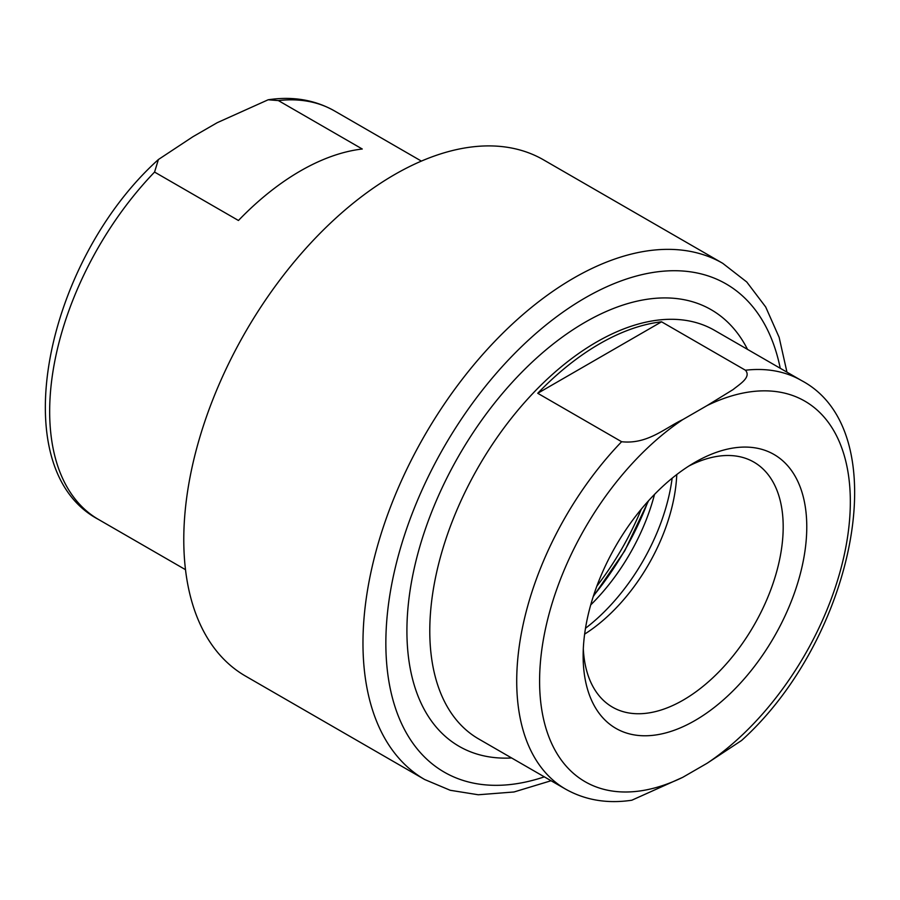 <?xml version="1.0" encoding="UTF-8"?>
<svg xmlns="http://www.w3.org/2000/svg" width="900" height="900" viewBox="0 0 900 900"><rect width="100%" height="100%" fill="white"/><g stroke="black" fill="none" stroke-linecap="round" stroke-linejoin="round"><path stroke-width="1.35" d="M238.444 220.489A235.89 136.192 -60 0 1 300.353 170.989A235.89 136.192 -60 0 1 362.261 149.006L278.381 100.586L268.166 99.776L217.192 122.704L192.881 136.744L158.4 159.525L154.564 172.069L238.444 220.489M641.34 509.085A196.132 113.231 -60 0 1 596.835 586.159M424.699 779.535A298.035 172.069 120 0 1 379.012 540.72A298.035 172.069 120 0 1 573.716 278.077A298.035 172.069 120 0 1 722.734 263.317L543.544 159.862A298.035 172.069 120 0 0 394.526 174.623A298.035 172.069 120 0 0 199.822 437.254A298.035 172.069 120 0 0 245.509 676.08L424.699 779.535L450.214 790.279L478.271 794.768L514.012 791.977L551.07 780.739M661.556 321.806L537.739 393.289A235.89 136.192 -60 0 1 599.648 343.789A235.89 136.192 -60 0 1 661.556 321.806L745.436 370.226A235.89 136.192 -60 0 1 801.472 380.531L714.544 330.345A235.89 136.192 120 0 0 596.599 342.022A235.89 136.192 120 0 0 442.485 549.9A235.89 136.192 120 0 0 478.642 738.934L565.571 789.12A235.89 136.192 -60 0 1 621.619 441.72C647.426 444.577 664.942 428.017 682.796 419.591A219.724 126.855 120 0 0 539.595 681.131A219.724 126.855 120 0 0 682.796 777.296L631.822 800.224C607.331 803.891 585.248 800.179 565.571 789.12M694.957 720.54A158.13 91.294 -60 0 1 583.144 655.988A158.13 91.294 -60 0 1 694.957 462.319L694.957 462.319A158.13 91.294 -60 0 1 806.771 526.871A158.13 91.294 -60 0 1 694.957 720.54M583.312 648.889A141.457 81.675 120 0 0 610.965 706.23A141.457 81.675 120 0 0 683.168 700.121A141.457 81.675 120 0 0 775.98 574.099A141.457 81.675 120 0 0 752.389 461.284A141.457 81.675 120 0 0 688.905 466.009M801.472 380.531C897.716 431.438 854.651 638.55 741.589 740.475L707.119 763.256A219.724 126.855 120 0 0 850.331 501.728A219.724 126.855 120 0 0 707.119 405.551L733.072 389.588C739.62 384.221 751.579 377.224 745.436 370.226M537.739 393.289L621.619 441.72M707.119 405.551L682.796 419.591M590.715 604.924A148.275 85.612 120 0 0 654.525 494.392M584.64 634.117A137.081 79.144 120 0 0 676.766 474.536M682.796 777.296L707.119 763.256M185.501 569.678L98.528 519.469A235.89 136.192 -60 0 1 154.564 172.069M278.381 100.586A235.89 136.192 -60 0 1 334.418 110.88L421.391 161.1M648.045 501.322A201.859 116.539 -60 0 1 593.46 595.845M780.244 368.269A281.858 162.731 120 0 0 585.158 297.889A281.858 162.731 120 0 0 386.91 618.806A281.858 162.731 120 0 0 544.342 776.857M747.529 349.391A252.067 145.53 120 0 0 585.158 322.211A252.067 145.53 120 0 0 410.929 585.191A252.067 145.53 120 0 0 511.627 757.969M585.495 628.279A148.275 85.612 120 0 0 672.143 478.204M98.528 519.469C2.272 468.562 45.349 261.45 158.4 159.525M268.166 99.776C292.669 96.109 314.752 99.821 334.418 110.88M593.246 596.531L624.724 550.879L648.529 500.782M722.734 263.317L746.752 281.981L765.697 306.99L779.141 337.354L786.96 372.161"/></g></svg>
